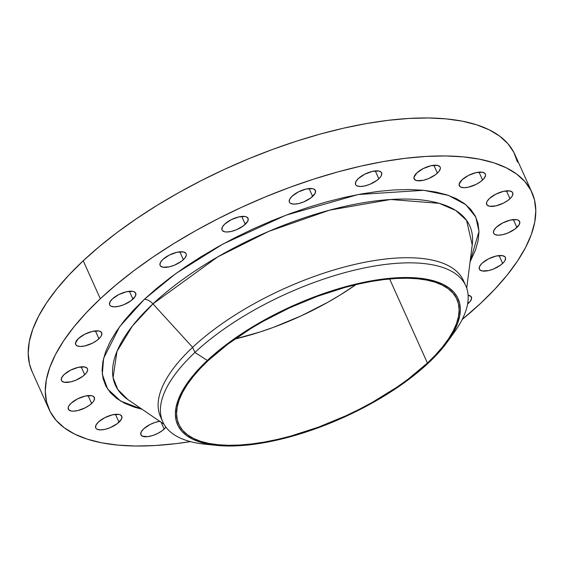 <?xml version="1.0" encoding="UTF-8"?>
<svg xmlns="http://www.w3.org/2000/svg" width="564" height="564" viewBox="0 0 564 564"><rect width="100%" height="100%" fill="white"/><g stroke="black" fill="none" stroke-linecap="round" stroke-linejoin="round"><path stroke-width="0.85" d="M516.878 227.482A14.269 5.689 -24.2 0 1 503.314 234.518A14.269 5.689 -24.2 0 1 493.606 233.207A14.269 5.689 -24.2 0 1 496.362 227.236L493.951 230.239L493.465 232.805L493.979 233.792L494.988 234.539L498.273 235.181L502.834 234.631L507.974 232.974L515.052 229.005L519.296 224.479L519.775 221.913L518.26 220.179L516.814 219.713L510.406 220.087L502.728 222.914L496.362 227.236A14.269 5.689 -24.2 0 1 509.934 220.2A14.269 5.689 -24.2 0 1 519.641 221.511A14.269 5.689 -24.2 0 1 516.878 227.482L513.346 219.607L516.878 227.482M509.969 198.732A14.269 5.689 -24.2 0 1 496.398 205.768A14.269 5.689 -24.2 0 1 486.69 204.464A14.269 5.689 -24.2 0 1 489.453 198.493L487.035 201.496L486.542 202.857L487.07 205.049L489.524 206.262L495.925 205.881L503.603 203.054L508.143 200.255L511.4 197.203L512.38 195.729L512.866 193.17L512.352 192.176L509.898 190.963L503.497 191.344L495.819 194.164L489.453 198.493A14.269 5.689 -24.2 0 1 503.017 191.457A14.269 5.689 -24.2 0 1 512.725 192.761A14.269 5.689 -24.2 0 1 509.969 198.732L506.43 190.865L509.969 198.732M482.58 180.008A14.269 5.689 -24.2 0 1 469.015 187.044A14.269 5.689 -24.2 0 1 459.3 185.739A14.269 5.689 -24.2 0 1 462.064 179.768L459.152 184.132L459.681 186.324L460.682 187.065L463.975 187.706L468.536 187.156L476.213 184.329L480.754 181.53L484.011 178.478L485.491 175.644L485.477 174.445L484.962 173.451L482.509 172.239L476.108 172.619L468.43 175.439L462.064 179.768A14.269 5.689 -24.2 0 1 475.628 172.732A14.269 5.689 -24.2 0 1 485.336 174.036A14.269 5.689 -24.2 0 1 482.58 180.008L479.04 172.14L482.58 180.008M437.396 173.134A14.269 5.689 -24.2 0 1 423.832 180.17A14.269 5.689 -24.2 0 1 414.124 178.866A14.269 5.689 -24.2 0 1 416.881 172.894L413.969 177.258L414.498 179.451L416.951 180.663L423.352 180.29L428.492 178.633L435.57 174.657L438.827 171.611L440.308 168.77L440.294 167.571L439.779 166.577L437.326 165.372L430.924 165.745L423.247 168.573L416.881 172.894A14.269 5.689 -24.2 0 1 430.445 165.858A14.269 5.689 -24.2 0 1 440.16 167.163A14.269 5.689 -24.2 0 1 437.396 173.134L433.857 165.266L437.396 173.134M378.839 178.788A14.269 5.689 -24.2 0 1 365.275 185.831A14.269 5.689 -24.2 0 1 355.567 184.52A14.269 5.689 -24.2 0 1 358.33 178.548L355.912 181.552L355.426 184.118L355.947 185.105L356.949 185.852L360.234 186.494L364.795 185.944L369.935 184.287L377.013 180.311L380.277 177.265L381.257 175.792L381.743 173.226L381.222 172.232L378.775 171.026L372.374 171.4L364.696 174.227L358.33 178.548A14.269 5.689 -24.2 0 1 371.895 171.512A14.269 5.689 -24.2 0 1 381.602 172.817A14.269 5.689 -24.2 0 1 378.839 178.788L375.307 170.92L378.839 178.788M312.646 196.42A14.269 5.689 -24.2 0 1 299.082 203.456A14.269 5.689 -24.2 0 1 289.374 202.152A14.269 5.689 -24.2 0 1 292.131 196.18L289.72 199.177L289.233 201.743L289.748 202.737L290.749 203.477L294.041 204.119L298.603 203.569L303.742 201.912L310.82 197.943L315.064 193.417L315.544 190.851L314.028 189.116L312.576 188.651L306.174 189.025L298.497 191.852L292.131 196.18A14.269 5.689 -24.2 0 1 305.702 189.137A14.269 5.689 -24.2 0 1 315.41 190.449A14.269 5.689 -24.2 0 1 312.646 196.42L309.107 188.545L312.646 196.42M245.291 224.296A14.269 5.689 -24.2 0 1 231.726 231.332A14.269 5.689 -24.2 0 1 222.019 230.027A14.269 5.689 -24.2 0 1 224.775 224.056L222.364 227.052L221.878 229.618L222.392 230.613L224.846 231.818L226.686 231.994L231.247 231.444L236.386 229.788L243.465 225.819L247.709 221.292L248.188 218.726L246.672 216.992L245.227 216.527L238.826 216.9L231.141 219.727L224.775 224.056A14.269 5.689 -24.2 0 1 238.346 217.013A14.269 5.689 -24.2 0 1 248.054 218.324A14.269 5.689 -24.2 0 1 245.291 224.296L241.759 216.421L245.291 224.296M183.37 259.687A14.269 5.689 -24.2 0 1 169.806 266.723A14.269 5.689 -24.2 0 1 160.098 265.418A14.269 5.689 -24.2 0 1 162.855 259.447L160.444 262.45L159.957 265.009L160.472 266.004L162.925 267.216L169.327 266.835L174.466 265.186L181.545 261.21L184.802 258.157L186.282 255.323L186.268 254.124L185.753 253.13L183.3 251.918L176.899 252.298L169.221 255.125L162.855 259.447A14.269 5.689 -24.2 0 1 176.426 252.411A14.269 5.689 -24.2 0 1 186.134 253.715A14.269 5.689 -24.2 0 1 183.37 259.687L179.831 251.819L183.37 259.687M132.942 299.139A14.269 5.689 -24.2 0 1 119.378 306.174A14.269 5.689 -24.2 0 1 109.67 304.863A14.269 5.689 -24.2 0 1 112.426 298.899L110.015 301.895L109.529 304.461L110.043 305.448L111.045 306.196L114.337 306.837L118.898 306.287L124.038 304.63L131.116 300.661L135.36 296.135L135.839 293.569L134.324 291.835L132.871 291.369L126.47 291.743L118.792 294.57L112.426 298.899A14.269 5.689 -24.2 0 1 125.998 291.856A14.269 5.689 -24.2 0 1 135.705 293.167A14.269 5.689 -24.2 0 1 132.942 299.139L129.403 291.264L132.942 299.139M98.947 338.781A14.269 5.689 -24.2 0 1 85.383 345.817A14.269 5.689 -24.2 0 1 75.668 344.505A14.269 5.689 -24.2 0 1 78.431 338.534L75.52 342.905L76.048 345.09L77.049 345.838L80.342 346.479L84.903 345.929L92.581 343.102L97.121 340.303L100.378 337.251L101.358 335.777L101.844 333.211L100.329 331.477L98.876 331.012L92.475 331.385L84.797 334.212L78.431 338.534A14.269 5.689 -24.2 0 1 91.995 331.498A14.269 5.689 -24.2 0 1 101.703 332.809A14.269 5.689 -24.2 0 1 98.947 338.781L95.408 330.906L98.947 338.781M84.706 374.729A14.269 5.689 -24.2 0 1 71.142 381.772A14.269 5.689 -24.2 0 1 61.434 380.46A14.269 5.689 -24.2 0 1 64.19 374.489L61.779 377.492L61.293 380.058L61.807 381.045L64.261 382.258L70.662 381.884L75.802 380.228L82.88 376.251L86.137 373.206L87.617 370.365L87.603 369.166L87.089 368.172L84.635 366.967L78.234 367.34L70.556 370.167L64.19 374.489A14.269 5.689 -24.2 0 1 77.754 367.453A14.269 5.689 -24.2 0 1 87.469 368.757A14.269 5.689 -24.2 0 1 84.706 374.729L81.167 366.861L84.706 374.729M91.622 403.479A14.269 5.689 -24.2 0 1 78.051 410.514A14.269 5.689 -24.2 0 1 68.343 409.21A14.269 5.689 -24.2 0 1 71.106 403.239L68.688 406.235L68.195 407.603L68.723 409.795L71.17 411.001L73.017 411.177L77.571 410.627L85.256 407.8L89.796 405.001L93.053 401.949L94.033 400.475L94.519 397.909L92.997 396.175L91.551 395.709L85.15 396.083L77.472 398.91L71.106 403.239A14.269 5.689 -24.2 0 1 84.67 396.196A14.269 5.689 -24.2 0 1 94.378 397.507A14.269 5.689 -24.2 0 1 91.622 403.479L88.083 395.604L91.622 403.479M119.004 422.203A14.269 5.689 -24.2 0 1 105.44 429.239A14.269 5.689 -24.2 0 1 95.732 427.935A14.269 5.689 -24.2 0 1 98.496 421.964L96.077 424.967L95.591 427.526L96.113 428.52L97.114 429.26L100.399 429.902L104.96 429.352L110.1 427.695L117.178 423.726L121.422 419.2L121.909 416.634L120.386 414.9L118.941 414.434L112.539 414.808L104.862 417.635L98.496 421.964A14.269 5.689 -24.2 0 1 112.06 414.921A14.269 5.689 -24.2 0 1 121.768 416.232A14.269 5.689 -24.2 0 1 119.004 422.203L115.472 414.329L119.004 422.203M164.187 429.077A14.269 5.689 -24.2 0 1 150.623 436.113A14.269 5.689 -24.2 0 1 140.915 434.802A14.269 5.689 -24.2 0 1 143.672 428.83L141.261 431.834L140.774 434.4L142.297 436.134L147.747 436.649L152.689 435.521L157.821 433.399L162.362 430.6L165.922 427.152A14.269 5.689 -24.2 0 1 164.187 429.077L161.135 422.274L164.187 429.077M502.644 263.43A14.269 5.689 -24.2 0 1 489.073 270.473A14.269 5.689 -24.2 0 1 479.365 269.162A14.269 5.689 -24.2 0 1 482.128 263.191L479.71 266.194L479.224 268.76L479.745 269.747L482.192 270.96L488.593 270.586L493.733 268.929L500.818 264.953L504.075 261.907L505.055 260.427L505.541 257.868L505.02 256.874L502.573 255.668L496.172 256.042L488.494 258.869L482.128 263.191A14.269 5.689 -24.2 0 1 495.693 256.155A14.269 5.689 -24.2 0 1 505.4 257.459A14.269 5.689 -24.2 0 1 502.644 263.43L499.105 255.562L502.644 263.43M468.642 303.072A14.269 5.689 -24.2 0 1 467.591 303.989L470.073 301.543L471.553 298.708L471.025 296.516L468.106 295.226A14.269 5.689 -24.2 0 1 471.405 297.101A14.269 5.689 -24.2 0 1 468.642 303.072L467.951 301.536L468.642 303.072M127.965 399.629A194.263 77.465 155.8 0 1 152.95 303.869L192.634 347.339L194.932 352.451L207.348 360.466A153.753 61.307 -24.2 0 1 392.819 278.045A153.753 61.307 -24.2 0 1 447.64 341.516L454.492 331.984A166.077 66.221 155.8 0 0 395.272 263.43A166.077 66.221 155.8 0 0 194.932 352.451A166.077 66.221 -24.2 0 1 352.803 270.558A166.077 66.221 -24.2 0 1 465.772 285.772L463.474 280.661A166.077 66.221 155.8 0 0 350.505 265.447A166.077 66.221 155.8 0 0 192.634 347.339L152.95 303.869L217.697 256.909L268.739 231.381L329.482 210.175L390.605 199.501L439.278 203.343L455.811 210.499L466.562 220.348L472.237 244.903A194.263 77.465 155.8 0 0 358.105 203.653A194.263 77.465 155.8 0 0 152.95 303.869A10.378 6.204 46.9 0 0 144.37 299.272L175.905 273.498L222.836 244.099L285.906 215.194L358.232 194.524L423.754 190.301L448.387 195.37L465.786 204.619L475.762 217.02L478.991 231.395L470.073 261.844L475.522 249.965L478.159 240.497L478.991 231.614L478.011 223.4L475.219 215.927L470.651 209.279L464.348 203.512L456.375 198.683L446.801 194.841L435.725 192.021L423.247 190.251L409.492 189.546L394.596 189.913L378.691 191.351L361.94 193.847L344.505 197.372L326.542 201.898L308.24 207.376L289.762 213.756L271.298 220.975L253.01 228.963L235.089 237.648L217.704 246.94L201.017 256.754L185.189 266.998L170.384 277.566L156.729 288.352L144.37 299.272L133.414 310.2L123.967 321.043L116.128 331.695L109.973 342.045L105.553 352.006L102.909 361.475L102.077 370.358L103.064 378.571L105.849 386.044L110.417 392.692L116.72 398.459L124.693 403.288L134.267 407.13L142.072 409.252L120.675 401.096L107.583 388.977L102.31 374.263L103.614 358.302L119.617 326.704L144.37 299.272A10.378 6.204 -133.1 0 1 152.95 303.869L132.392 326.013L116.981 351.386L113.068 377.556L117.77 389.498L127.965 399.629L163.976 424.213M447.64 341.516A153.753 61.307 -24.2 0 1 428.351 363.054A153.753 61.307 -24.2 0 1 216.541 445.377A153.753 61.307 -24.2 0 1 207.348 360.466L194.932 352.451L192.634 347.339A166.077 66.221 -24.2 0 1 353.649 264.685A166.077 66.221 -24.2 0 1 464.489 283.276M465.772 285.772A166.077 66.221 -24.2 0 1 450.791 336.877M531.958 192.486L514.883 154.501A264.678 105.538 155.8 0 0 334.833 130.256A264.678 105.538 155.8 0 0 83.232 260.765L100.307 298.751A264.678 105.538 -24.2 0 1 351.908 168.241A264.678 105.538 -24.2 0 1 531.958 192.486A264.678 105.538 -24.2 0 1 480.768 303.213A264.678 105.538 -24.2 0 1 462.17 319.499L480.768 303.213L495.023 288.987L507.311 274.879L517.512 261.019L525.528 247.547L531.281 234.582L534.714 222.265L535.8 210.703L534.524 200.008L530.893 190.287L524.95 181.636L516.744 174.128L506.366 167.846L493.909 162.848L479.492 159.175L463.255 156.87L445.356 155.953L425.961 156.432L405.269 158.308L383.464 161.551L360.77 166.14L337.399 172.027L313.577 179.155L289.529 187.459L265.496 196.857L241.702 207.256L218.374 218.557L195.75 230.648L174.029 243.422L153.436 256.747L134.161 270.501L116.395 284.552L100.307 298.751L83.232 260.765L68.977 274.992L56.689 289.106L46.488 302.967L38.472 316.439L32.719 329.397L29.286 341.721L28.2 353.283L29.476 363.977L32.078 371.577M427.42 363.047A152.456 60.792 -24.2 0 1 282.501 438.221A152.456 60.792 -24.2 0 1 178.788 424.255A152.456 60.792 -24.2 0 1 208.278 360.474A152.456 60.792 -24.2 0 1 353.198 285.299A152.456 60.792 -24.2 0 1 456.911 299.265A152.456 60.792 -24.2 0 1 427.42 363.047L389.639 278.968L427.42 363.047L435.634 354.848L442.712 346.726L448.591 338.738L453.209 330.976L456.523 323.51L458.497 316.418L459.124 309.756L458.384 303.601L456.297 297.996L452.871 293.012L448.147 288.69L442.169 285.074L434.992 282.19L426.687 280.075L417.332 278.75L407.025 278.221L395.857 278.496L383.936 279.575L371.38 281.443L358.302 284.087L344.844 287.478L317.271 296.368L289.72 307.768L263.254 321.247L250.74 328.608L227.778 344.202L208.278 360.474L200.065 368.673L192.987 376.794L187.107 384.782L182.489 392.544L179.176 400.01L177.202 407.102L176.574 413.764L177.315 419.919L179.401 425.524L182.828 430.508L187.551 434.83L193.53 438.447L200.706 441.33L209.011 443.445L218.367 444.77L228.674 445.299L239.841 445.024L251.763 443.946L264.319 442.077L277.396 439.434L290.855 436.042L318.427 427.152L345.979 415.753L359.409 409.238L372.444 402.273L396.816 387.242L407.92 379.318L427.42 363.047M234.892 339.034A152.456 60.792 155.8 0 0 355.933 284.637L340.085 295.071L327.571 302.424L301.106 315.903L273.554 327.303L259.708 332.09L234.892 339.034M517.449 162.023L513.818 152.301L507.875 143.651L499.676 136.143L489.291 129.861L476.834 124.863L462.417 121.189L446.18 118.884L428.28 117.968L408.893 118.447L388.194 120.322L366.396 123.565L343.702 128.155L320.324 134.042L296.502 141.169L272.461 149.474L248.421 158.872L224.627 169.27L201.306 180.572L178.675 192.662L156.961 205.437L136.368 218.761L117.093 232.516L99.327 246.567L83.232 260.765A264.678 105.538 155.8 0 0 32.042 371.5L49.117 409.485A264.678 105.538 -24.2 0 1 100.307 298.751L86.045 312.978L73.757 327.092L63.556 340.952L55.54 354.425L49.787 367.383L46.354 379.706L45.268 391.268L46.551 401.963L50.182 411.678L56.125 420.335L64.324 427.836L74.709 434.125L87.166 439.123L101.583 442.796L117.82 445.102L135.72 446.018L155.107 445.539L175.806 443.664L190.428 441.619A264.678 105.538 -24.2 0 1 49.117 409.485M160.12 421.259L155.178 422.387L150.038 424.509L143.672 428.83A14.269 5.689 -24.2 0 1 159.725 421.308M161.805 419.313A166.077 66.221 -24.2 0 1 192.634 347.339A166.077 66.221 155.8 0 0 160.514 416.817L162.813 421.928A166.077 66.221 -24.2 0 1 194.932 352.451A166.077 66.221 155.8 0 0 204.866 444.171L216.541 445.377M210.978 444.651A166.077 66.221 -24.2 0 1 162.813 421.928M428.351 363.054L419.01 371.309L397.486 387.454L385.529 395.195L359.769 409.647L332.393 422.253L318.434 427.709L304.468 432.532L277.051 440.089L263.867 442.761L251.206 444.644L239.178 445.729L227.912 446.011L217.521 445.475L208.088 444.136L199.712 442.007L192.472 439.102L186.444 435.45L181.678 431.093L178.224 426.067L176.116 420.42L175.376 414.209L176.003 407.49L177.998 400.334L181.34 392.805L185.993 384.979L191.922 376.928L199.064 368.729L207.348 360.466L216.689 352.211L227.01 344.054L250.169 328.326L262.789 320.902L289.48 307.309L303.305 301.268L331.23 290.989L358.648 283.431L384.493 278.877L396.52 277.791L407.786 277.509L418.178 278.045L427.611 279.384L435.986 281.514L443.226 284.418L449.254 288.07L454.02 292.427L457.474 297.454L459.582 303.101L460.323 309.312L459.695 316.03L457.7 323.186L454.358 330.716L449.705 338.541L443.776 346.592L436.635 354.791L428.351 363.054M472.237 244.903L466.71 288.162"/></g></svg>
